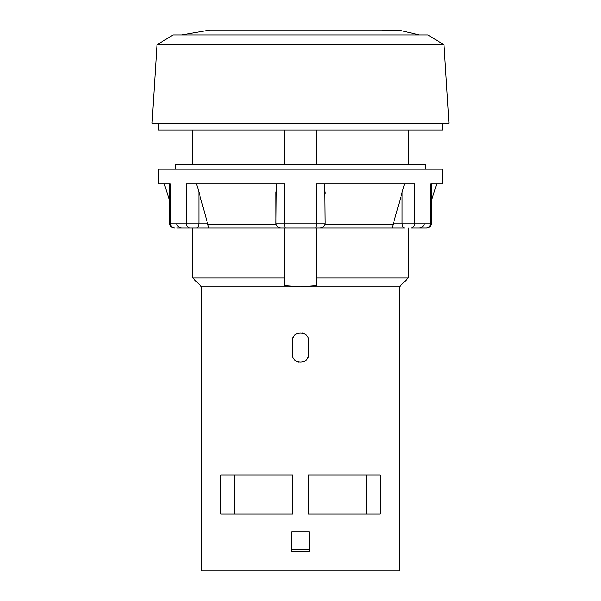<?xml version="1.0" encoding="UTF-8"?>
<svg xmlns="http://www.w3.org/2000/svg" width="601" height="601" viewBox="0 0 601 601"><rect width="100%" height="100%" fill="white"/><g stroke="black" fill="none" stroke-linecap="round" stroke-linejoin="round"><path stroke-width="0.9" d="M196.444 227.989A4.898 2.449 -90 0 0 198.893 223.091L198.893 191.854L208.757 227.989L190.051 227.989L284.821 227.989L284.821 277.962L192.711 277.962L192.711 227.989M431.503 183.891L431.503 223.091L402.107 223.091A4.898 2.449 -90 0 0 404.556 227.989L280.9 227.989A4.898 4.898 0 0 1 276.002 223.091L276.347 183.891M426.605 227.989C429.58 227.696 431.21 226.066 431.503 223.091C431.21 226.066 429.58 227.696 426.605 227.989L410.949 227.989A4.898 3.944 -90 0 0 414.893 223.091L414.893 183.891L316.284 183.891L316.284 223.091L284.716 223.091L284.716 183.891L186.107 183.891L186.107 223.091L170.323 223.091L170.323 183.891L158.416 183.891L158.416 169.197L442.584 169.197L442.584 183.891L430.677 183.891L430.677 223.091A4.898 4.492 -90 0 1 426.192 227.989L424.156 227.989M208.757 227.989L280.9 227.989M207.465 223.091L186.107 223.091A4.898 3.944 -90 0 0 190.051 227.989L176.844 227.989M169.497 183.891L169.497 223.091L170.323 223.091A4.898 4.492 -90 0 0 174.808 227.989L174.395 227.989C171.42 227.696 169.79 226.066 169.497 223.091C169.79 226.066 171.42 227.696 174.395 227.989M192.711 277.962L201.53 286.782L201.53 570.95L399.47 570.95L399.47 286.782L300.5 286.782L284.821 285.55L300.5 286.782L201.53 286.782L300.5 286.782L316.179 285.55L316.179 277.962L408.289 277.962L316.179 277.962L316.179 227.989L392.243 227.989L393.49 223.234M316.179 164.298L316.179 129.996M284.821 164.298L284.821 129.996M284.821 285.55L284.821 277.962M316.179 285.55L300.5 286.782M158.416 123.137L158.416 129.996L442.584 129.996L442.584 123.137M152.045 123.137L448.955 123.137L444.056 44.752L156.944 44.752L152.045 123.137M444.056 44.752L427.889 34.948L173.111 34.948L156.944 44.752M419.4 34.948L400.95 30.628L382.003 30.538M308.336 514.118L308.336 474.918L380.11 474.918L380.11 514.118L308.336 514.118L308.336 474.918M291.68 551.35L309.32 551.35L309.32 531.757L291.68 531.757L291.68 551.35M308.831 353.906L308.831 341.165C309.342 330.422 291.658 330.422 292.169 341.165L292.169 353.906C291.658 364.649 309.342 364.649 308.831 353.906M292.664 514.118L220.89 514.118L220.89 474.918L292.664 474.918L292.664 514.118L292.664 474.918M298.705 362.035A8.331 8.331 0 0 1 297.856 361.802L297.848 361.802M302.295 333.029A8.331 8.331 0 0 1 303.144 333.27L303.152 333.27M234.36 474.918L234.36 514.118M366.64 474.918L366.64 514.118M309.32 549.389L291.68 549.389M308.831 341.165A8.331 8.331 0 0 0 308.816 340.767M294.475 335.418A8.331 8.331 0 0 0 292.792 338.002M292.169 353.906A8.331 8.331 0 0 0 292.184 354.305M306.525 359.653A8.331 8.331 0 0 0 308.208 357.069M175.567 169.197L175.567 164.298L425.433 164.298L425.433 169.197M320.528 227.967A4.898 4.898 0 0 0 321.415 227.809L320.1 227.989A4.898 4.898 -90 0 0 324.998 223.091L324.953 223.76M322.482 227.366A4.898 4.898 0 0 0 323.346 226.757L322.482 227.366M323.931 226.141L323.879 226.209A4.898 4.898 0 0 0 324.382 225.465L324.074 225.953M324.856 224.248L324.773 224.541A4.898 4.898 0 0 0 324.998 223.091L324.653 183.891M323.255 226.84L322.609 227.298M207.721 224.541L276.144 224.248M276.047 223.76L276.002 191.854M198.893 191.854L196.489 183.891M402.107 191.854L402.107 223.091L393.535 223.091L404.511 183.891M324.998 191.854L324.998 193.454M324.998 221.484L324.998 223.091L316.284 223.091A4.898 0.541 -90 0 1 315.743 227.989M324.382 225.465L323.871 226.209M276.603 225.443L276.926 225.953M277.069 226.141L277.632 226.735M277.745 226.84L278.391 227.298M279.262 227.704L280.149 227.929M279.585 227.809L280.021 227.907M393.279 224.541L324.773 224.541M320.1 227.989A4.898 4.898 -90 0 0 324.998 223.091M285.257 227.989A4.898 0.541 -90 0 1 284.716 223.091L276.002 223.091M399.47 286.782L408.289 277.962L408.289 227.989M408.289 164.298L408.289 129.996M192.711 164.298L192.711 129.996M181.6 34.948L209.914 30.05L391.086 30.05M169.497 200.621L164.298 183.891M431.503 200.621L436.702 183.891M176.942 224.541C177.753 226.712 179.308 227.862 181.622 227.989M424.058 224.541C423.247 226.712 421.692 227.862 419.378 227.989"/></g></svg>
